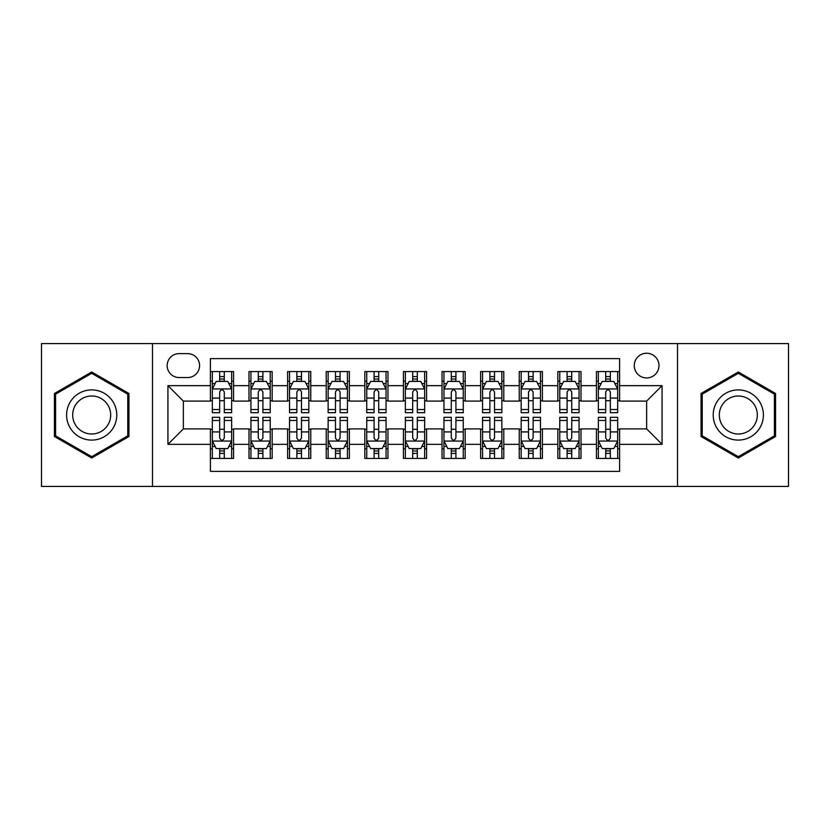 <?xml version="1.0" encoding="UTF-8"?>
<svg xmlns="http://www.w3.org/2000/svg" width="830" height="830" viewBox="0 0 830 830"><rect width="100%" height="100%" fill="white"/><g stroke="black" fill="none" stroke-linecap="round" stroke-linejoin="round"><path stroke-width="1.25" d="M646.632 353.238A12.357 12.357 0 0 0 634.276 365.584A12.357 12.357 0 0 0 646.632 377.94A12.357 12.357 0 0 0 658.979 365.584A12.357 12.357 0 0 0 646.632 353.238M677.508 486.422L788.5 486.422L788.5 343.579L677.508 343.579L677.508 486.422L152.492 486.422L152.492 343.579L41.5 343.579L41.5 486.422L152.492 486.422M619.605 371.57L596.438 371.57L596.438 385.66L581 385.66L581 401.098L596.438 401.098L596.438 385.66M581 385.66L581 371.57L557.833 371.57L557.833 385.66L542.395 385.66L542.395 401.098L557.833 401.098L557.833 385.66M542.395 385.66L542.395 371.57L519.238 371.57L519.238 385.66L503.789 385.66L503.789 401.098L519.238 401.098L519.238 385.66M503.789 385.66L503.789 371.57L480.632 371.57L480.632 385.66L465.184 385.66L465.184 401.098L480.632 401.098L480.632 385.66M465.184 385.66L465.184 371.57L442.027 371.57L442.027 385.66L426.579 385.66L426.579 401.098L442.027 401.098L442.027 385.66M426.579 385.66L426.579 371.57L403.421 371.57L403.421 385.66L387.973 385.66L387.973 401.098L403.421 401.098L403.421 385.66M387.973 385.66L387.973 371.57L364.816 371.57L364.816 385.66L349.368 385.66L349.368 401.098L364.816 401.098L364.816 385.66M349.368 385.66L349.368 371.57L326.211 371.57L326.211 385.66L310.762 385.66L310.762 401.098L326.211 401.098L326.211 385.66M310.762 385.66L310.762 371.57L287.605 371.57L287.605 385.66L272.167 385.66L272.167 401.098L287.605 401.098L287.605 385.66M272.167 385.66L272.167 371.57L249 371.57L249 401.098L233.562 401.098L233.562 371.57L210.395 371.57M210.395 458.43L233.562 458.43L233.562 428.903L249 428.903L249 458.43L272.167 458.43L272.167 428.903L287.605 428.903L287.605 444.341L272.167 444.341M287.605 444.341L287.605 458.43L310.762 458.43L310.762 428.903L326.211 428.903L326.211 444.341L310.762 444.341M326.211 444.341L326.211 458.43L349.368 458.43L349.368 428.903L364.816 428.903L364.816 444.341L349.368 444.341M364.816 444.341L364.816 458.43L387.973 458.43L387.973 428.903L403.421 428.903L403.421 444.341L387.973 444.341M403.421 444.341L403.421 458.43L426.579 458.43L426.579 428.903L442.027 428.903L442.027 444.341L426.579 444.341M442.027 444.341L442.027 458.43L465.184 458.43L465.184 428.903L480.632 428.903L480.632 444.341L465.184 444.341M480.632 444.341L480.632 458.43L503.789 458.43L503.789 428.903L519.238 428.903L519.238 444.341L503.789 444.341M519.238 444.341L519.238 458.43L542.395 458.43L542.395 428.903L557.833 428.903L557.833 444.341L542.395 444.341M557.833 444.341L557.833 458.43L581 458.43L581 428.903L596.438 428.903L596.438 444.341L581 444.341M179.124 377.557L187.622 377.557A11.962 11.962 0 0 0 199.584 365.584A11.962 11.962 0 0 0 187.622 353.622L179.124 353.622A11.962 11.962 0 0 0 167.162 365.584A11.962 11.962 0 0 0 179.124 377.557M677.508 343.579L152.492 343.579M619.605 385.66L619.605 358.633L210.395 358.633L210.395 401.098L183.368 401.098L183.368 428.903L210.395 428.903L210.395 471.367L619.605 471.367L619.605 428.903L646.632 428.903L646.632 401.098L619.605 401.098L619.605 385.66L662.07 385.66L662.07 444.341L619.605 444.341M210.395 444.341L167.93 444.341L167.93 385.66L210.395 385.66M596.438 444.341L596.438 458.43L619.605 458.43M210.395 381.219L212.324 381.219M219.66 381.219L224.297 381.219M231.632 381.219L233.562 381.219M210.395 400.714L212.324 400.714M219.66 400.714L224.297 400.714M231.632 400.714L233.562 400.714M210.395 429.286L212.324 429.286M219.66 429.286L224.297 429.286M231.632 429.286L233.562 429.286M210.395 448.781L212.324 448.781M219.66 448.781L224.297 448.781M231.632 448.781L233.562 448.781M249 400.714L250.93 400.714M258.265 400.714L262.903 400.714M270.238 400.714L272.167 400.714M249 381.219L250.93 381.219M258.265 381.219L262.903 381.219M270.238 381.219L272.167 381.219M249 429.286L250.93 429.286M258.265 429.286L262.903 429.286M270.238 429.286L272.167 429.286M249 448.781L250.93 448.781M258.265 448.781L262.903 448.781M270.238 448.781L272.167 448.781M287.605 429.286L289.535 429.286M296.87 429.286L301.498 429.286M308.833 429.286L310.762 429.286M287.605 448.781L289.535 448.781M296.87 448.781L301.498 448.781M308.833 448.781L310.762 448.781M287.605 381.219L289.535 381.219M296.87 381.219L301.498 381.219M308.833 381.219L310.762 381.219M287.605 400.714L289.535 400.714M296.87 400.714L301.498 400.714M308.833 400.714L310.762 400.714M326.211 429.286L328.14 429.286M335.476 429.286L340.103 429.286M347.438 429.286L349.368 429.286M326.211 448.781L328.14 448.781M335.476 448.781L340.103 448.781M347.438 448.781L349.368 448.781M326.211 381.219L328.14 381.219M335.476 381.219L340.103 381.219M347.438 381.219L349.368 381.219M326.211 400.714L328.14 400.714M335.476 400.714L340.103 400.714M347.438 400.714L349.368 400.714M364.816 429.286L366.746 429.286M374.081 429.286L378.708 429.286M386.043 429.286L387.973 429.286M364.816 448.781L366.746 448.781M374.081 448.781L378.708 448.781M386.043 448.781L387.973 448.781M364.816 381.219L366.746 381.219M374.081 381.219L378.708 381.219M386.043 381.219L387.973 381.219M364.816 400.714L366.746 400.714M374.081 400.714L378.708 400.714M386.043 400.714L387.973 400.714M403.421 429.286L405.351 429.286M412.686 429.286L417.314 429.286M424.649 429.286L426.579 429.286M403.421 448.781L405.351 448.781M412.686 448.781L417.314 448.781M424.649 448.781L426.579 448.781M403.421 381.219L405.351 381.219M412.686 381.219L417.314 381.219M424.649 381.219L426.579 381.219M403.421 400.714L405.351 400.714M412.686 400.714L417.314 400.714M424.649 400.714L426.579 400.714M442.027 429.286L443.957 429.286M451.292 429.286L455.919 429.286M463.254 429.286L465.184 429.286M442.027 448.781L443.957 448.781M451.292 448.781L455.919 448.781M463.254 448.781L465.184 448.781M442.027 381.219L443.957 381.219M451.292 381.219L455.919 381.219M463.254 381.219L465.184 381.219M442.027 400.714L443.957 400.714M451.292 400.714L455.919 400.714M463.254 400.714L465.184 400.714M480.632 429.286L482.562 429.286M489.897 429.286L494.524 429.286M501.86 429.286L503.789 429.286M480.632 448.781L482.562 448.781M489.897 448.781L494.524 448.781M501.86 448.781L503.789 448.781M480.632 381.219L482.562 381.219M489.897 381.219L494.524 381.219M501.86 381.219L503.789 381.219M480.632 400.714L482.562 400.714M489.897 400.714L494.524 400.714M501.86 400.714L503.789 400.714M519.238 429.286L521.167 429.286M528.503 429.286L533.13 429.286M540.465 429.286L542.395 429.286M519.238 448.781L521.167 448.781M528.503 448.781L533.13 448.781M540.465 448.781L542.395 448.781M519.238 381.219L521.167 381.219M528.503 381.219L533.13 381.219M540.465 381.219L542.395 381.219M519.238 400.714L521.167 400.714M528.503 400.714L533.13 400.714M540.465 400.714L542.395 400.714M557.833 429.286L559.762 429.286M567.098 429.286L571.735 429.286M579.07 429.286L581 429.286M557.833 448.781L559.762 448.781M567.098 448.781L571.735 448.781M579.07 448.781L581 448.781M557.833 381.219L559.762 381.219M567.098 381.219L571.735 381.219M579.07 381.219L581 381.219M557.833 400.714L559.762 400.714M567.098 400.714L571.735 400.714M579.07 400.714L581 400.714M596.438 429.286L598.368 429.286M605.703 429.286L610.341 429.286M617.676 429.286L619.605 429.286M596.438 448.781L598.368 448.781M605.703 448.781L610.341 448.781M617.676 448.781L619.605 448.781M596.438 381.219L598.368 381.219M605.703 381.219L610.341 381.219M617.676 381.219L619.605 381.219M596.438 400.714L598.368 400.714M605.703 400.714L610.341 400.714M617.676 400.714L619.605 400.714M183.368 401.098L167.93 385.66M183.368 428.903L167.93 444.341M662.07 385.66L646.632 401.098M662.07 444.341L646.632 428.903M91.684 458.015L128.941 436.507L128.941 393.493L91.684 371.985L54.438 393.493L54.438 436.507L91.684 458.015M775.562 393.493L738.316 371.985L701.06 393.493L701.06 436.507L738.316 458.015L775.562 436.507L775.562 393.493M224.297 376.592L219.66 376.592M231.632 409.532L224.297 409.532L224.297 412.686L231.632 412.686L231.632 389.135L227.762 381.416L216.184 381.416L212.324 389.135L212.324 412.686L219.66 412.686L219.66 409.532L212.324 409.532M212.324 389.135L212.324 371.57M231.632 389.135L231.632 371.57M219.66 381.416L219.66 371.57M224.297 371.57L224.297 381.416M224.297 409.532L224.297 392.03C222.751 389.052 221.205 389.052 219.66 392.03L219.66 409.532M219.66 453.408L224.297 453.408M212.324 420.468L219.66 420.468L219.66 417.314L212.324 417.314L212.324 440.865L216.184 448.584L227.762 448.584L231.632 440.865L231.632 417.314L224.297 417.314L224.297 420.468L231.632 420.468M231.632 440.865L231.632 458.43M212.324 440.865L212.324 458.43M224.297 448.584L224.297 458.43M219.66 458.43L219.66 448.584M219.66 420.468L219.66 437.97C221.205 440.948 222.751 440.948 224.297 437.97L224.297 420.468M91.684 389.903A25.097 25.097 0 0 0 66.597 415A25.097 25.097 0 0 0 91.684 440.097A25.097 25.097 0 0 0 116.781 415A25.097 25.097 0 0 0 91.684 389.903M91.684 396.003A18.997 18.997 0 0 0 72.687 415A18.997 18.997 0 0 0 91.684 433.997A18.997 18.997 0 0 0 110.681 415A18.997 18.997 0 0 0 91.684 396.003M127.779 435.843L91.684 456.676L55.589 435.843L55.589 394.157L91.684 373.324L127.779 394.157L127.779 435.843M716.581 402.457A25.097 25.097 0 0 0 725.762 436.736A25.097 25.097 0 0 0 760.041 427.543A25.097 25.097 0 0 0 750.86 393.264A25.097 25.097 0 0 0 716.581 402.457M721.861 405.497A18.997 18.997 0 0 0 728.813 431.455A18.997 18.997 0 0 0 754.771 424.504A18.997 18.997 0 0 0 747.809 398.545A18.997 18.997 0 0 0 721.861 405.497M774.411 394.157L774.411 435.843L738.316 456.676L702.222 435.843L702.222 394.157L738.316 373.324L774.411 394.157M262.903 376.592L258.265 376.592M270.238 409.532L262.903 409.532L262.903 412.686L270.238 412.686L270.238 389.135L266.368 381.416L254.789 381.416L250.93 389.135L250.93 412.686L258.265 412.686L258.265 409.532L250.93 409.532M250.93 389.135L250.93 371.57M270.238 389.135L270.238 371.57M258.265 381.416L258.265 371.57M262.903 371.57L262.903 381.416M262.903 409.532L262.903 392.03C261.357 389.052 259.811 389.052 258.265 392.03L258.265 409.532M301.498 376.592L296.87 376.592M308.833 409.532L301.498 409.532L301.498 412.686L308.833 412.686L308.833 389.135L304.973 381.416L293.395 381.416L289.535 389.135L289.535 412.686L296.87 412.686L296.87 409.532L289.535 409.532M289.535 389.135L289.535 371.57M308.833 389.135L308.833 371.57M296.87 381.416L296.87 371.57M301.498 371.57L301.498 381.416M301.498 409.532L301.498 392.03C299.962 389.052 298.416 389.052 296.87 392.03L296.87 409.532M340.103 376.592L335.476 376.592M347.438 409.532L340.103 409.532L340.103 412.686L347.438 412.686L347.438 389.135L343.579 381.416L332 381.416L328.14 389.135L328.14 412.686L335.476 412.686L335.476 409.532L328.14 409.532M328.14 389.135L328.14 371.57M347.438 389.135L347.438 371.57M335.476 381.416L335.476 371.57M340.103 371.57L340.103 381.416M340.103 409.532L340.103 392.03C338.567 389.052 337.022 389.052 335.476 392.03L335.476 409.532M378.708 376.592L374.081 376.592M386.043 409.532L378.708 409.532L378.708 412.686L386.043 412.686L386.043 389.135L382.184 381.416L370.605 381.416L366.746 389.135L366.746 412.686L374.081 412.686L374.081 409.532L366.746 409.532M366.746 389.135L366.746 371.57M386.043 389.135L386.043 371.57M374.081 381.416L374.081 371.57M378.708 371.57L378.708 381.416M378.708 409.532L378.708 392.03C377.173 389.052 375.627 389.052 374.081 392.03L374.081 409.532M258.265 453.408L262.903 453.408M250.93 420.468L258.265 420.468L258.265 417.314L250.93 417.314L250.93 440.865L254.789 448.584L266.368 448.584L270.238 440.865L270.238 417.314L262.903 417.314L262.903 420.468L270.238 420.468M270.238 440.865L270.238 458.43M250.93 440.865L250.93 458.43M262.903 448.584L262.903 458.43M258.265 458.43L258.265 448.584M258.265 420.468L258.265 437.97C259.811 440.948 261.346 440.948 262.903 437.97L262.903 420.468M296.87 453.408L301.498 453.408M289.535 420.468L296.87 420.468L296.87 417.314L289.535 417.314L289.535 440.865L293.395 448.584L304.973 448.584L308.833 440.865L308.833 417.314L301.498 417.314L301.498 420.468L308.833 420.468M308.833 440.865L308.833 458.43M289.535 440.865L289.535 458.43M301.498 448.584L301.498 458.43M296.87 458.43L296.87 448.584M296.87 420.468L296.87 437.97C298.416 440.948 299.952 440.948 301.498 437.97L301.498 420.468M335.476 453.408L340.103 453.408M328.14 420.468L335.476 420.468L335.476 417.314L328.14 417.314L328.14 440.865L332 448.584L343.579 448.584L347.438 440.865L347.438 417.314L340.103 417.314L340.103 420.468L347.438 420.468M347.438 440.865L347.438 458.43M328.14 440.865L328.14 458.43M340.103 448.584L340.103 458.43M335.476 458.43L335.476 448.584M335.476 420.468L335.476 437.97C337.022 440.948 338.557 440.948 340.103 437.97L340.103 420.468M374.081 453.408L378.708 453.408M366.746 420.468L374.081 420.468L374.081 417.314L366.746 417.314L366.746 440.865L370.605 448.584L382.184 448.584L386.043 440.865L386.043 417.314L378.708 417.314L378.708 420.468L386.043 420.468M386.043 440.865L386.043 458.43M366.746 440.865L366.746 458.43M378.708 448.584L378.708 458.43M374.081 458.43L374.081 448.584M374.081 420.468L374.081 437.97C375.617 440.948 377.162 440.948 378.708 437.97L378.708 420.468M417.314 376.592L412.686 376.592M424.649 409.532L417.314 409.532L417.314 412.686L424.649 412.686L424.649 389.135L420.789 381.416L409.211 381.416L405.351 389.135L405.351 412.686L412.686 412.686L412.686 409.532L405.351 409.532M405.351 389.135L405.351 371.57M424.649 389.135L424.649 371.57M412.686 381.416L412.686 371.57M417.314 371.57L417.314 381.416M417.314 409.532L417.314 392.03C415.778 389.052 414.232 389.052 412.686 392.03L412.686 409.532M412.686 453.408L417.314 453.408M405.351 420.468L412.686 420.468L412.686 417.314L405.351 417.314L405.351 440.865L409.211 448.584L420.789 448.584L424.649 440.865L424.649 417.314L417.314 417.314L417.314 420.468L424.649 420.468M424.649 440.865L424.649 458.43M405.351 440.865L405.351 458.43M417.314 448.584L417.314 458.43M412.686 458.43L412.686 448.584M412.686 420.468L412.686 437.97C414.222 440.948 415.768 440.948 417.314 437.97L417.314 420.468M455.919 376.592L451.292 376.592M463.254 409.532L455.919 409.532L455.919 412.686L463.254 412.686L463.254 389.135L459.395 381.416L447.816 381.416L443.957 389.135L443.957 412.686L451.292 412.686L451.292 409.532L443.957 409.532M443.957 389.135L443.957 371.57M463.254 389.135L463.254 371.57M451.292 381.416L451.292 371.57M455.919 371.57L455.919 381.416M455.919 409.532L455.919 392.03C454.384 389.052 452.838 389.052 451.292 392.03L451.292 409.532M451.292 453.408L455.919 453.408M443.957 420.468L451.292 420.468L451.292 417.314L443.957 417.314L443.957 440.865L447.816 448.584L459.395 448.584L463.254 440.865L463.254 417.314L455.919 417.314L455.919 420.468L463.254 420.468M463.254 440.865L463.254 458.43M443.957 440.865L443.957 458.43M455.919 448.584L455.919 458.43M451.292 458.43L451.292 448.584M451.292 420.468L451.292 437.97C452.827 440.948 454.373 440.948 455.919 437.97L455.919 420.468M494.524 376.592L489.897 376.592M501.86 409.532L494.524 409.532L494.524 412.686L501.86 412.686L501.86 389.135L498 381.416L486.422 381.416L482.562 389.135L482.562 412.686L489.897 412.686L489.897 409.532L482.562 409.532M482.562 389.135L482.562 371.57M501.86 389.135L501.86 371.57M489.897 381.416L489.897 371.57M494.524 371.57L494.524 381.416M494.524 409.532L494.524 392.03C492.979 389.052 491.443 389.052 489.897 392.03L489.897 409.532M489.897 453.408L494.524 453.408M482.562 420.468L489.897 420.468L489.897 417.314L482.562 417.314L482.562 440.865L486.422 448.584L498 448.584L501.86 440.865L501.86 417.314L494.524 417.314L494.524 420.468L501.86 420.468M501.86 440.865L501.86 458.43M482.562 440.865L482.562 458.43M494.524 448.584L494.524 458.43M489.897 458.43L489.897 448.584M489.897 420.468L489.897 437.97C491.433 440.948 492.979 440.948 494.524 437.97L494.524 420.468M533.13 376.592L528.503 376.592M540.465 409.532L533.13 409.532L533.13 412.686L540.465 412.686L540.465 389.135L536.605 381.416L525.027 381.416L521.167 389.135L521.167 412.686L528.503 412.686L528.503 409.532L521.167 409.532M521.167 389.135L521.167 371.57M540.465 389.135L540.465 371.57M528.503 381.416L528.503 371.57M533.13 371.57L533.13 381.416M533.13 409.532L533.13 392.03C531.584 389.052 530.048 389.052 528.503 392.03L528.503 409.532M528.503 453.408L533.13 453.408M521.167 420.468L528.503 420.468L528.503 417.314L521.167 417.314L521.167 440.865L525.027 448.584L536.605 448.584L540.465 440.865L540.465 417.314L533.13 417.314L533.13 420.468L540.465 420.468M540.465 440.865L540.465 458.43M521.167 440.865L521.167 458.43M533.13 448.584L533.13 458.43M528.503 458.43L528.503 448.584M528.503 420.468L528.503 437.97C530.038 440.948 531.584 440.948 533.13 437.97L533.13 420.468M571.735 376.592L567.098 376.592M579.07 409.532L571.735 409.532L571.735 412.686L579.07 412.686L579.07 389.135L575.211 381.416L563.632 381.416L559.762 389.135L559.762 412.686L567.098 412.686L567.098 409.532L559.762 409.532M559.762 389.135L559.762 371.57M579.07 389.135L579.07 371.57M567.098 381.416L567.098 371.57M571.735 371.57L571.735 381.416M571.735 409.532L571.735 392.03C570.189 389.052 568.654 389.052 567.098 392.03L567.098 409.532M567.098 453.408L571.735 453.408M559.762 420.468L567.098 420.468L567.098 417.314L559.762 417.314L559.762 440.865L563.632 448.584L575.211 448.584L579.07 440.865L579.07 417.314L571.735 417.314L571.735 420.468L579.07 420.468M579.07 440.865L579.07 458.43M559.762 440.865L559.762 458.43M571.735 448.584L571.735 458.43M567.098 458.43L567.098 448.584M567.098 420.468L567.098 437.97C568.643 440.948 570.189 440.948 571.735 437.97L571.735 420.468M610.341 376.592L605.703 376.592M617.676 409.532L610.341 409.532L610.341 412.686L617.676 412.686L617.676 389.135L613.816 381.416L602.238 381.416L598.368 389.135L598.368 412.686L605.703 412.686L605.703 409.532L598.368 409.532M598.368 389.135L598.368 371.57M617.676 389.135L617.676 371.57M605.703 381.416L605.703 371.57M610.341 371.57L610.341 381.416M610.341 409.532L610.341 392.03C608.795 389.052 607.249 389.052 605.703 392.03L605.703 409.532M605.703 453.408L610.341 453.408M598.368 420.468L605.703 420.468L605.703 417.314L598.368 417.314L598.368 440.865L602.238 448.584L613.816 448.584L617.676 440.865L617.676 417.314L610.341 417.314L610.341 420.468L617.676 420.468M617.676 440.865L617.676 458.43M598.368 440.865L598.368 458.43M610.341 448.584L610.341 458.43M605.703 458.43L605.703 448.584M605.703 420.468L605.703 437.97C607.249 440.948 608.795 440.948 610.341 437.97L610.341 420.468M249 444.341L233.562 444.341M249 385.66L233.562 385.66M231.529 388.938L212.418 388.938M212.324 383.543L215.126 383.543M228.831 383.543L231.632 383.543M219.66 398.078L212.324 398.078M231.632 398.078L224.297 398.078M224.297 379.04L219.66 379.04M212.418 441.062L231.529 441.062M231.632 446.457L228.831 446.457M215.126 446.457L212.324 446.457M224.297 431.922L231.632 431.922M212.324 431.922L219.66 431.922M219.66 450.96L224.297 450.96M270.134 388.938L251.023 388.938M250.93 383.543L253.731 383.543M267.436 383.543L270.238 383.543M258.265 398.078L250.93 398.078M270.238 398.078L262.903 398.078M262.903 379.04L258.265 379.04M308.739 388.938L289.629 388.938M289.535 383.543L292.336 383.543M306.042 383.543L308.833 383.543M296.87 398.078L289.535 398.078M308.833 398.078L301.498 398.078M301.498 379.04L296.87 379.04M347.345 388.938L328.234 388.938M328.14 383.543L330.942 383.543M344.647 383.543L347.438 383.543M335.476 398.078L328.14 398.078M347.438 398.078L340.103 398.078M340.103 379.04L335.476 379.04M385.95 388.938L366.839 388.938M366.746 383.543L369.547 383.543M383.252 383.543L386.043 383.543M374.081 398.078L366.746 398.078M386.043 398.078L378.708 398.078M378.708 379.04L374.081 379.04M251.023 441.062L270.134 441.062M270.238 446.457L267.436 446.457M253.731 446.457L250.93 446.457M262.903 431.922L270.238 431.922M250.93 431.922L258.265 431.922M258.265 450.96L262.903 450.96M289.629 441.062L308.739 441.062M308.833 446.457L306.042 446.457M292.336 446.457L289.535 446.457M301.498 431.922L308.833 431.922M289.535 431.922L296.87 431.922M296.87 450.96L301.498 450.96M328.234 441.062L347.345 441.062M347.438 446.457L344.647 446.457M330.942 446.457L328.14 446.457M340.103 431.922L347.438 431.922M328.14 431.922L335.476 431.922M335.476 450.96L340.103 450.96M366.839 441.062L385.95 441.062M386.043 446.457L383.252 446.457M369.547 446.457L366.746 446.457M378.708 431.922L386.043 431.922M366.746 431.922L374.081 431.922M374.081 450.96L378.708 450.96M424.555 388.938L405.445 388.938M405.351 383.543L408.142 383.543M421.858 383.543L424.649 383.543M412.686 398.078L405.351 398.078M424.649 398.078L417.314 398.078M417.314 379.04L412.686 379.04M405.445 441.062L424.555 441.062M424.649 446.457L421.858 446.457M408.142 446.457L405.351 446.457M417.314 431.922L424.649 431.922M405.351 431.922L412.686 431.922M412.686 450.96L417.314 450.96M463.161 388.938L444.05 388.938M443.957 383.543L446.748 383.543M460.453 383.543L463.254 383.543M451.292 398.078L443.957 398.078M463.254 398.078L455.919 398.078M455.919 379.04L451.292 379.04M444.05 441.062L463.161 441.062M463.254 446.457L460.453 446.457M446.748 446.457L443.957 446.457M455.919 431.922L463.254 431.922M443.957 431.922L451.292 431.922M451.292 450.96L455.919 450.96M501.766 388.938L482.655 388.938M482.562 383.543L485.353 383.543M499.058 383.543L501.86 383.543M489.897 398.078L482.562 398.078M501.86 398.078L494.524 398.078M494.524 379.04L489.897 379.04M482.655 441.062L501.766 441.062M501.86 446.457L499.058 446.457M485.353 446.457L482.562 446.457M494.524 431.922L501.86 431.922M482.562 431.922L489.897 431.922M489.897 450.96L494.524 450.96M540.372 388.938L521.261 388.938M521.167 383.543L523.958 383.543M537.664 383.543L540.465 383.543M528.503 398.078L521.167 398.078M540.465 398.078L533.13 398.078M533.13 379.04L528.503 379.04M521.261 441.062L540.372 441.062M540.465 446.457L537.664 446.457M523.958 446.457L521.167 446.457M533.13 431.922L540.465 431.922M521.167 431.922L528.503 431.922M528.503 450.96L533.13 450.96M578.977 388.938L559.866 388.938M559.762 383.543L562.564 383.543M576.269 383.543L579.07 383.543M567.098 398.078L559.762 398.078M579.07 398.078L571.735 398.078M571.735 379.04L567.098 379.04M559.866 441.062L578.977 441.062M579.07 446.457L576.269 446.457M562.564 446.457L559.762 446.457M571.735 431.922L579.07 431.922M559.762 431.922L567.098 431.922M567.098 450.96L571.735 450.96M617.582 388.938L598.472 388.938M598.368 383.543L601.169 383.543M614.874 383.543L617.676 383.543M605.703 398.078L598.368 398.078M617.676 398.078L610.341 398.078M610.341 379.04L605.703 379.04M598.472 441.062L617.582 441.062M617.676 446.457L614.874 446.457M601.169 446.457L598.368 446.457M610.341 431.922L617.676 431.922M598.368 431.922L605.703 431.922M605.703 450.96L610.341 450.96"/></g></svg>
